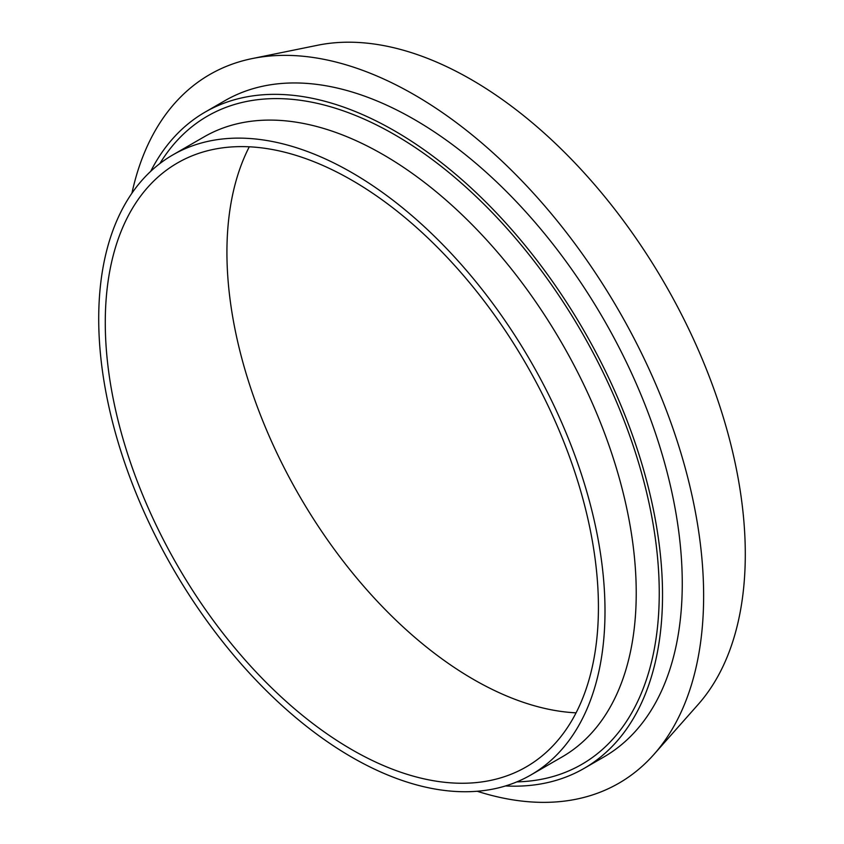 <?xml version="1.0" encoding="UTF-8"?>
<svg xmlns="http://www.w3.org/2000/svg" width="844" height="844" viewBox="0 0 844 844"><rect width="100%" height="100%" fill="white"/><g stroke="black" fill="none" stroke-linecap="round" stroke-linejoin="round"><path stroke-width="1.27" d="M249.275 146.803A348.709 201.326 -120 0 0 299.145 495.365A348.709 201.326 -120 0 0 576.072 712.842M598.428 607.29A348.709 201.326 -120 0 0 446.212 256.365A348.709 201.326 -120 0 0 177.504 162.945A348.709 201.326 -120 0 0 177.493 565.596A348.709 201.326 -120 0 0 526.202 766.922A348.709 201.326 -120 0 0 598.428 607.29M477.219 791.261A409.15 236.225 -120 0 0 653.942 754.409L698.231 704.381A387.586 223.776 -120 0 0 745.294 554.234A387.586 223.776 -120 0 0 599.736 190.681A387.586 223.776 -120 0 0 317.671 45.238L252.208 58.574A409.15 236.225 -120 0 0 131.928 193.202M653.942 754.409A409.15 236.225 -120 0 0 703.632 595.906A409.15 236.225 -120 0 0 549.971 212.118A409.15 236.225 -120 0 0 252.208 58.574M505.545 785.943A378.924 218.775 -120 0 0 584.059 768.42L603.776 757.036A378.924 218.775 -120 0 0 682.258 583.563A378.924 218.775 -120 0 0 516.855 202.222A378.924 218.775 -120 0 0 224.852 100.71L205.134 112.094A378.924 218.775 -120 0 0 150.707 171.321M584.059 768.42A378.924 218.775 -120 0 0 662.529 594.957A378.924 218.775 -120 0 0 497.127 213.616A378.924 218.775 -120 0 0 205.134 112.094M605 611.088A358.004 206.696 -120 0 0 448.734 250.805A358.004 206.696 -120 0 0 172.851 154.895A358.004 206.696 -120 0 0 172.851 568.276A358.004 206.696 -120 0 0 530.855 774.971A358.004 206.696 -120 0 0 605 611.088M516.866 781.882A374.282 216.096 -120 0 0 659.248 593.058A374.282 216.096 -120 0 0 457.532 179.772A374.282 216.096 -120 0 0 159.875 163.557M530.855 774.971L562.083 756.941A358.004 206.696 -120 0 0 636.228 593.058A358.004 206.696 -120 0 0 479.972 232.786A358.004 206.696 -120 0 0 204.1 136.855L172.851 154.895"/></g></svg>
